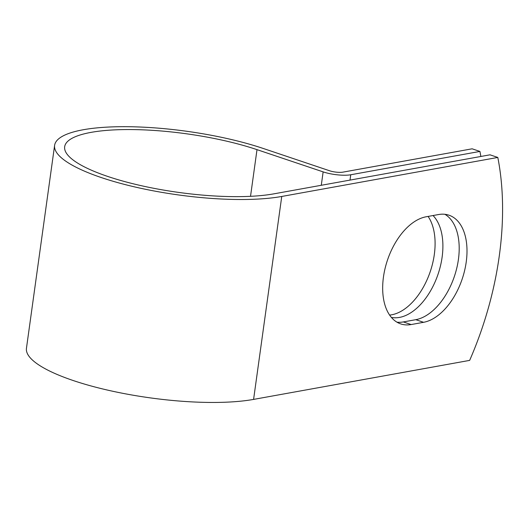 <?xml version="1.0" encoding="UTF-8"?>
<svg xmlns="http://www.w3.org/2000/svg" width="529" height="529" viewBox="0 0 529 529"><rect width="100%" height="100%" fill="white"/><g stroke="black" fill="none" stroke-linecap="round" stroke-linejoin="round"><path stroke-width="0.79" d="M466.214 262.08A56.16 32.884 108.6 0 0 448.956 215.191A56.16 32.884 108.6 0 0 438.541 214.543L426.09 216.791A56.16 32.884 108.6 0 0 385.046 268.58A56.16 32.884 108.6 0 0 400.724 323.907A56.16 32.884 108.6 0 0 411.139 324.555L423.584 322.306A56.16 32.884 108.6 0 0 466.214 262.08M396.962 322.174A56.16 32.884 108.6 0 0 403.336 321.93L415.781 319.681A56.16 32.884 108.6 0 0 458.412 259.455A56.16 32.884 108.6 0 0 444.915 214.298M428.1 216.427A56.16 32.884 -71.4 0 1 434.309 254.568A56.16 32.884 -71.4 0 1 389.615 315.079M433.033 215.534A56.16 32.884 -71.4 0 1 442.112 257.193A56.16 32.884 -71.4 0 1 391.374 317.393M480.861 156.472A237.971 139.332 108.6 0 0 479.929 151.433L350.747 174.762A19.798 4.92 -172.1 0 1 323.14 171.885L257.001 149.647A118.985 29.571 7.9 0 0 133.751 129.592A118.985 29.571 7.9 0 0 64.67 146.745A118.985 29.571 7.9 0 0 141.091 185.646A118.985 29.571 7.9 0 0 273.949 193.832L490.006 154.818L497.809 157.444A237.971 139.332 -71.4 0 1 469.653 360.388L253.589 399.402A129.136 32.097 7.9 0 1 109.391 390.514A129.136 32.097 7.9 0 1 26.45 348.294L54.613 145.349A129.136 32.097 7.9 0 0 137.553 187.57A129.136 32.097 7.9 0 0 281.752 196.457L497.809 157.444M479.929 151.433L472.132 148.808L342.944 172.137A9.648 2.4 -172.1 0 1 329.494 170.735L263.356 148.504A129.136 32.097 7.9 0 0 129.592 126.729A129.136 32.097 7.9 0 0 54.613 145.349M350.747 174.762L350.006 180.098M281.752 196.457L253.589 399.402M257.001 149.647L250.528 196.319M323.14 171.885L321.282 185.289M403.336 321.93L411.139 324.555M415.781 319.681L423.584 322.306"/></g></svg>
